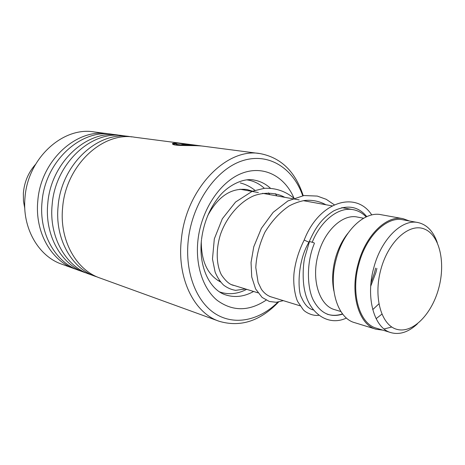 <?xml version="1.0" encoding="UTF-8"?>
<svg xmlns="http://www.w3.org/2000/svg" width="465" height="465" viewBox="0 0 465 465"><rect width="100%" height="100%" fill="white"/><g stroke="black" fill="none" stroke-linecap="round" stroke-linejoin="round"><path stroke-width="0.7" d="M438.762 288.108C445.749 262.493 439.628 235.087 424.481 229.065C409.456 222.63 388.368 241.283 380.847 269.508C373.093 297.664 381.521 325.988 397.406 329.47C413.193 333.37 431.979 313.794 438.762 288.108M437.245 242.527C433.241 231.215 426.824 224.56 417.983 222.549C402.01 218.806 381.224 239.115 373.831 267.584C365.321 297.542 374.18 328.424 391.042 332.667C399.848 335.003 408.648 332.057 417.436 323.82M417.657 222.491L402.917 219.811C386.88 216.068 366.153 235.993 358.875 263.981C350.482 293.432 359.486 323.89 376.406 328.168L391.042 332.667M370.989 282.9L374.54 272.537L375.621 268.072M366.153 216.911C362.462 213.057 358.195 210.651 353.348 209.698C339.031 206.623 321.222 220.067 312.323 241.992M370.715 286.19L375.877 272.618L376.888 268.421M363.607 218.23L357.451 217.074C342.874 213.65 324.425 230.57 318.2 254.454C310.986 279.558 319.403 305.819 334.788 309.69L340.88 311.527M347.936 233.256C342.298 240.248 338.101 248.694 335.341 258.587C332.33 270.026 331.841 280.819 333.876 290.974M402.754 218.62L381.097 214.708C364.665 210.924 343.629 230.663 336.375 258.511C327.994 287.812 337.369 318.234 354.685 322.663L376.034 329.249L382.8 330.133M409.392 220.985L403.091 218.678C386.735 214.882 365.595 235.197 358.166 263.754C349.604 293.81 358.788 324.872 376.034 329.249M376.098 318.676L381.852 314.195M372.727 309.626L378.859 303.883M327.058 314.131L327.738 314.352C332.51 315.764 337.445 315.607 342.531 313.863M384.102 328.964L391.792 327.011M24.785 208.407L23.459 201.031L23.355 193.394C24.256 182.187 28.301 172.527 35.503 164.418M220.608 282.005C207.843 275.117 201.403 261.801 201.281 242.044M246.863 179.868L248.176 180.071C254.239 181.176 259.627 183.925 264.329 188.308M268.474 192.876L269.741 194.603M246.665 289.335C237.941 293.88 229.286 294.862 220.695 292.276L219.567 291.892M207.698 215.708C218.12 196.369 231.245 187.645 247.066 189.546L252.472 191.196M302.721 195.724C293.136 168.051 268.572 152.189 242.323 160.78C216.115 169.19 192.295 203.066 188.284 240.021C184.698 272.298 196.375 302.029 215.638 313.968C234.953 325.924 259.563 320.304 277.907 302.116M278.57 302.012C260.243 321.088 240.469 327.517 219.248 321.303C194.149 313.119 176.723 278.204 181.385 239.184C186.058 188.668 226.937 147.097 260.307 153.636C281.127 157.705 295.426 171.713 303.203 195.649M107.159 133.635L94.319 131.955C63.176 126.3 27.726 158.106 25.011 197.567C21.96 228.059 38.589 256.436 61.897 264.213L74.441 268.764M180.443 143.208L134.641 137.222C102.724 131.328 65.768 165.453 62.636 207.582C59.229 240.132 76.208 270.136 100.126 278.082L218.73 321.117M131.758 136.908L129.799 136.594C97.964 130.723 61.188 164.569 58.102 206.373C54.742 238.673 71.68 268.491 95.534 276.419L97.603 277.105M128.886 136.472L123.423 135.757C91.704 129.933 55.161 163.407 52.144 204.786C48.842 236.766 65.728 266.323 89.489 274.228L95.04 276.239M120.621 135.449L118.744 135.146C87.112 129.346 50.737 162.552 47.773 203.624C44.512 235.36 61.363 264.73 85.054 272.618L87.048 273.281M117.843 135.03L112.582 134.344C81.067 128.578 44.925 161.431 42.024 202.095C38.816 233.517 55.614 262.638 79.213 270.496L84.566 272.438M109.862 134.042L108.054 133.751C76.632 128.015 40.658 160.605 37.805 200.973C34.637 232.163 51.394 261.098 74.923 268.939L76.841 269.578M304.558 200.496L304.656 200.909M187.11 144.406L177.775 143.185L172.823 143.296L177.74 142.935L190.97 144.696C192.283 144.865 184.733 145.028 181.559 144.662L187.11 144.406M259.348 153.514L203.31 146.19C194.515 144.981 174.764 146.324 172.73 144.185L172.405 143.702L175.944 143.702L176.305 144.028C178.165 145.458 194.248 144.917 200.967 145.888L201.647 145.993M200.136 145.778L180.676 143.232M304.325 200.851L304.238 200.537M175.944 143.702L176.305 144.383C178.223 145.115 182.693 145.516 189.714 145.58M172.556 144.051L175.944 144.057M174.183 143.319L177.002 143.249M187.476 144.569L189.61 144.847M184.343 144.452L183.907 144.836M184.338 144.813L184.808 144.859M187.465 144.877L187.476 144.516M313.416 309.975C308.487 308.789 304.517 304.616 301.506 297.455C298.042 292.787 296.565 262.789 308.94 242.236L304.186 240.056M309.492 241.504L314.003 242.777L314.404 243.352C305.65 263.981 307.377 290.573 314.125 301.611C321.135 313.683 330.667 317.845 342.717 314.102M201.496 239.737C198.317 267.154 210.197 290.538 226.17 295.06C235.273 297.786 244.416 296.594 253.599 291.474M266.137 300.158C248.909 311.527 232.564 311.567 217.085 300.274C203.013 288.666 195.172 265.085 197.962 240.062C201.316 209.738 220.247 181.606 241.812 173.323C263.417 164.924 284.586 176.078 293.99 198.107M276.884 195.893L275.321 193.655M270.409 188.203C265.701 183.907 260.336 181.21 254.314 180.118L253.861 180.042M189.854 144.516L189.825 144.842M239.946 189.226L258.366 192.551M262.591 193.312L299.181 199.921M303.366 200.677L332.08 205.861M341.81 207.617L353.011 209.639M217.736 280.407L219.869 281.069M231.675 284.708L257.935 292.81M269.642 296.426L300.088 305.819M311.643 309.382L313.364 309.917M327.168 314.171L327.738 314.352M246.932 179.862L247.7 179.99M219.625 291.933L220.695 292.276M246.717 189.482L247.066 189.546M201.566 239.132C203.734 222.845 209.43 208.872 218.649 197.195C226.368 186.849 242.556 177.351 254.314 180.118M176.305 144.383L176.305 144.028M325.907 204.745C319.292 201.136 312.125 199.723 304.401 200.514C299.274 201.473 294.194 203.281 289.166 205.937C279.907 212.197 271.827 220.951 264.928 232.186C259.441 244.084 256.395 255.872 255.785 267.544L258.104 282.441L261.411 289.311C264.411 293.496 267.98 296.124 272.118 297.187M284.766 197.317C276.855 192.911 265.195 191.661 253.948 195.73C239.074 202.008 225.961 218.097 220.375 234.749C215.714 249.914 216.411 264.835 221.305 274.67C225.746 281.337 230.041 284.94 234.197 285.487M308.998 242.108C314.991 228.699 320.67 219.178 333.562 210.965C347.25 204.397 358.317 206.286 366.763 216.632M318.769 315.305C312.236 316.229 305.185 312.102 303.238 309.719L297.862 301.826C296.362 299.646 292.514 286.475 294.118 272.24C295.537 261.336 298.908 250.565 304.244 239.928C318.978 201.682 355.835 190.237 371.773 214.958M346.437 318.025C328.127 326.814 309.539 312.968 304.935 291.747C301.959 279.616 303.354 263.237 304.685 257.761L309.574 241.277M334.277 204.769L326.244 199.316L317.27 196.079L303.988 195.538L287.922 200.921L273.205 212.29L261.388 228.315L253.768 246.776L251.042 262.487L251.734 276.954L255.599 288.928L262.115 297.431L269.363 301.477L276.251 302.279L283.336 300.652M293.845 198.166C285.278 191.109 275.454 187.819 264.387 188.302L252.297 191.266L235.586 202.013L222.322 218.788L214.319 238.882L212.482 259.028L215.115 272.054C217.277 277.262 220.067 281.575 223.485 285.004C227.187 287.852 231.221 289.631 235.586 290.352L245.503 288.974M254.942 190.307C250.536 186.773 245.654 184.314 240.295 182.931"/></g></svg>
